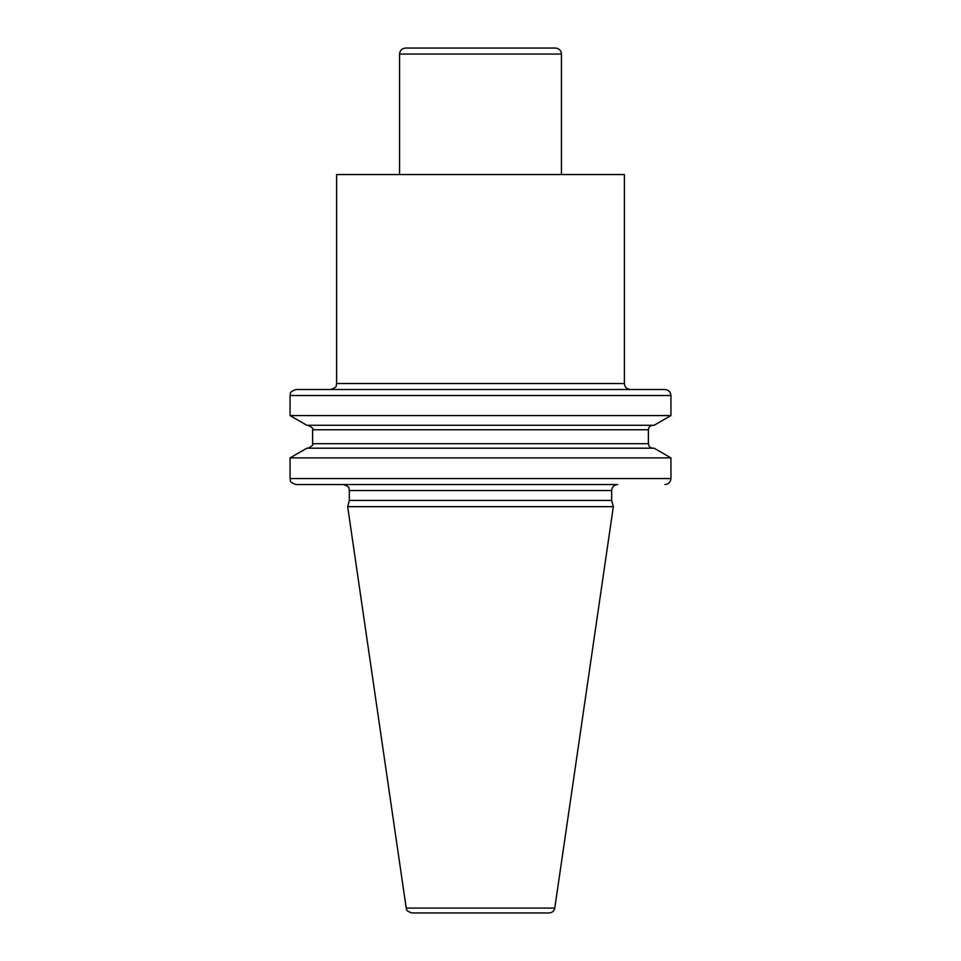<?xml version="1.0" encoding="UTF-8"?>
<svg xmlns="http://www.w3.org/2000/svg" width="961" height="961" viewBox="0 0 961 961"><rect width="100%" height="100%" fill="white"/><g stroke="black" fill="none" stroke-linecap="round" stroke-linejoin="round"><path stroke-width="1.44" d="M561.44 174.566L561.44 54.044C561.092 50.404 559.086 48.41 555.446 48.05L405.554 48.05C401.914 48.41 399.908 50.404 399.56 54.044L399.56 174.566M630.392 389.517C626.752 389.157 624.758 387.163 624.398 383.523L624.398 174.566L336.602 174.566L336.602 383.523C335.389 385.313 338.933 386.55 330.608 389.517L630.392 389.517L330.608 389.517M670.946 395.512C670.586 391.872 668.592 389.866 664.952 389.517L296.048 389.517C287.723 392.472 291.267 393.71 290.054 395.512L290.054 415.572L670.946 415.572L670.946 395.512L290.054 395.512M670.946 415.572L654.153 425.267L306.847 425.267L290.054 415.572M652.879 448.198C650.153 447.934 648.651 446.433 648.387 443.706L648.387 429.759C648.651 427.032 650.153 425.531 652.879 425.267M290.054 457.892L670.946 457.892L654.153 448.198L306.847 448.198L290.054 457.892L290.054 478.554C291.207 480.332 287.856 481.701 296.048 484.548L617.659 484.548C614.019 484.897 612.013 486.903 611.664 490.542L611.664 500.441L349.336 500.441L347.666 506.675L613.334 506.675L611.664 500.441M670.946 457.892L670.946 478.554C670.586 482.194 668.592 484.188 664.952 484.548M554.785 908.073L406.215 908.073C407.056 908.806 404.581 910.511 411.849 912.95L549.151 912.95C552.227 912.722 554.113 911.088 554.785 908.073L613.334 506.675M561.44 54.044L399.56 54.044M624.398 383.523L336.602 383.523M648.387 429.759L312.613 429.759C313.947 429.159 312.445 427.657 308.121 425.267M648.387 443.706L312.613 443.706C313.911 444.354 312.421 445.856 308.121 448.198M670.946 478.554L290.054 478.554M611.664 490.542L349.336 490.542C348.194 488.765 351.546 487.395 343.341 484.548M312.613 429.759L312.613 443.706M349.336 490.542L349.336 500.441M406.215 908.073L347.666 506.675"/></g></svg>
